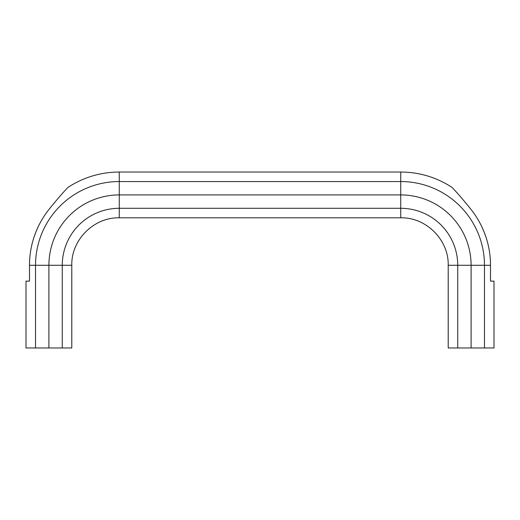 <?xml version="1.0" encoding="UTF-8"?>
<svg xmlns="http://www.w3.org/2000/svg" width="520" height="520" viewBox="0 0 520 520"><rect width="100%" height="100%" fill="white"/><g stroke="black" fill="none" stroke-linecap="round" stroke-linejoin="round"><path stroke-width="0.78" d="M457.73 347.971L471.101 347.971L471.101 265.291A70.369 70.369 0 0 0 400.738 194.922L400.738 208.292A56.998 56.998 0 0 1 457.73 265.291L457.73 347.971L448.207 347.971L448.207 265.291L490.503 265.291A89.772 89.772 0 0 0 471.101 209.553C463.756 200.174 452.537 187.551 451.75 187.252M490.503 265.291L490.503 281.125L494 281.125L494 347.971L471.101 347.971M452.381 187.772L453.979 189.436M454.103 189.572L457.522 193.349M459.154 195.202L461.981 198.471M68.25 187.252C67.47 187.544 56.303 200.109 48.9 209.553A89.772 89.772 0 0 0 29.497 265.291L29.497 281.125L26 281.125L26 347.971L71.793 347.971L71.793 265.291L62.27 265.291L62.27 347.971M29.497 265.291L48.9 265.291L48.9 347.971M119.262 217.822L400.738 217.822L400.738 208.292L119.262 208.292A56.998 56.998 0 0 0 62.27 265.291L48.9 265.291A70.369 70.369 0 0 1 119.262 194.922L119.262 217.822C93.899 217.165 71.142 239.922 71.793 265.291L71.793 347.971M484.471 347.971L484.471 265.291A83.74 83.74 0 0 0 400.738 181.552L119.262 181.552L119.262 172.029C100.757 172.139 83.727 177.216 68.185 187.258C83.727 177.216 100.757 172.139 119.262 172.029L400.738 172.029C419.244 172.139 436.274 177.216 451.815 187.258C436.274 177.216 419.244 172.139 400.738 172.029L400.738 194.922L119.262 194.922L119.262 181.552A83.74 83.74 0 0 0 35.529 265.291L35.529 347.971M448.207 347.971L448.207 265.291C448.857 239.922 426.101 217.165 400.738 217.822M26 347.971L26 281.125"/></g></svg>

